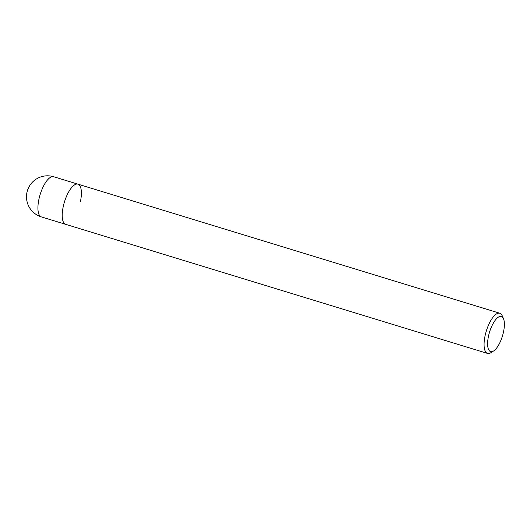 <?xml version="1.0" encoding="UTF-8"?>
<svg xmlns="http://www.w3.org/2000/svg" width="530" height="530" viewBox="0 0 530 530"><rect width="100%" height="100%" fill="white"/><g stroke="black" fill="none" stroke-linecap="round" stroke-linejoin="round"><path stroke-width="0.79" d="M493.596 350.979A18.378 6.738 -73 0 1 488.501 336.139A18.378 6.738 -73 0 1 495.981 319.318A18.378 6.738 -73 0 1 503.48 318.669A18.378 6.738 -73 0 1 503.5 331.952A18.378 6.738 -73 0 1 493.596 350.979L490.919 352.682A21.001 7.698 -73 0 1 487.52 353.417L65.654 224.329A21.001 7.698 -73 0 1 63.229 206.64A21.001 7.698 -73 0 1 77.943 184.162A21.001 7.698 -73 0 1 80.368 201.851M487.52 353.417A21.001 7.698 -73 0 1 485.096 335.722A21.001 7.698 -73 0 1 499.81 313.243A21.001 7.698 -73 0 1 502.215 315.761L503.48 318.669M41.36 216.896L65.654 224.329A21.001 7.698 -73 0 1 63.229 206.64A21.001 7.698 -73 0 1 77.943 184.162L53.649 176.728A21.001 21.001 0 0 0 26.5 196.557A21.001 21.001 0 0 0 41.36 216.896A21.001 7.698 -73 0 1 38.935 199.207A21.001 7.698 -73 0 1 51.807 176.742A21.001 7.698 -73 0 1 53.649 176.728M499.81 313.243L77.943 184.162"/></g></svg>
